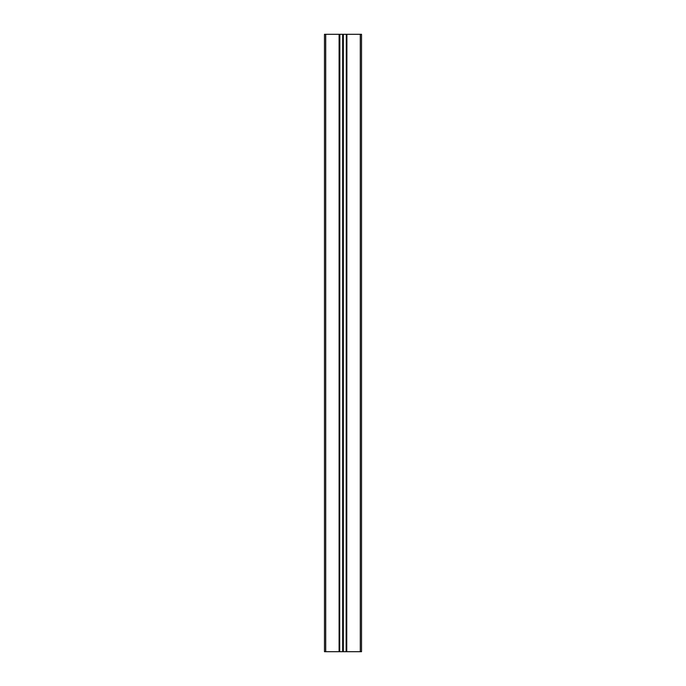 <?xml version="1.0" encoding="UTF-8"?>
<svg xmlns="http://www.w3.org/2000/svg" width="686" height="686" viewBox="0 0 686 686"><rect width="100%" height="100%" fill="white"/><g stroke="black" fill="none" stroke-linecap="round" stroke-linejoin="round"><path stroke-width="1.03" d="M339.098 651.7L339.098 34.3L339.253 651.7L324.478 651.7L324.478 34.3L325.713 34.3L325.713 651.7M339.098 34.3L325.713 34.3M339.853 34.3L339.699 651.7L339.699 34.3L342.76 34.3L342.76 651.7L346.301 651.7L346.301 34.3L346.147 651.7M342.76 651.7L339.853 651.7M339.253 34.3L339.699 34.3M343.326 651.7L343.326 34.3L342.76 34.3M343.326 34.3L346.147 34.3M346.747 34.3L346.747 651.7L346.902 34.3L346.301 34.3M346.902 34.3L360.287 34.3L360.287 651.7L361.522 651.7L361.522 34.3L360.287 34.3M346.902 651.7L360.287 651.7M346.747 651.7L346.301 651.7M339.253 651.7L339.699 651.7M343 34.3L343 651.7M342.674 651.7L342.674 34.3M343.24 34.3L343.24 651.7"/></g></svg>
